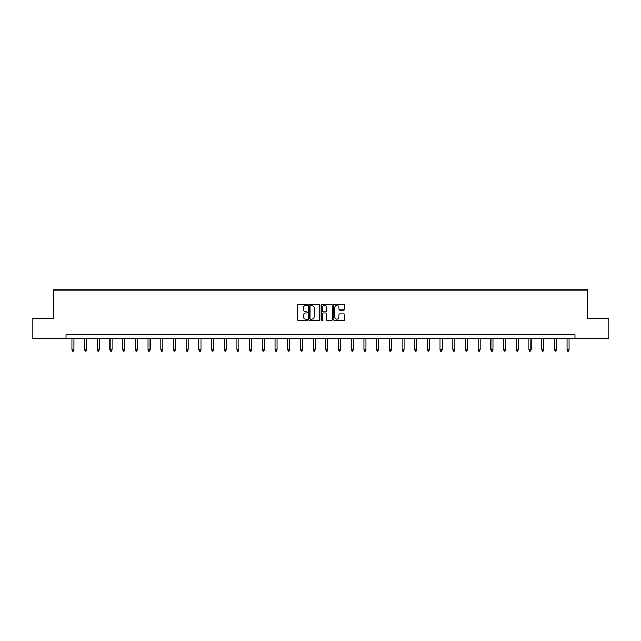 <?xml version="1.0" encoding="UTF-8"?>
<svg xmlns="http://www.w3.org/2000/svg" width="641" height="641" viewBox="0 0 641 641"><rect width="100%" height="100%" fill="white"/><g stroke="black" fill="none" stroke-linecap="round" stroke-linejoin="round"><path stroke-width="0.96" d="M307.48 304.924A0.561 0.561 0 0 0 306.919 304.363L298.434 304.363A0.801 0.801 0 0 0 297.632 305.164L297.632 319.547A0.801 0.801 0 0 0 298.434 320.34L306.919 320.34A0.561 0.561 0 0 0 307.48 319.779A0.561 0.561 0 0 0 306.919 319.226L305.821 319.226A2.556 2.556 0 0 1 303.265 316.67L303.265 315.468A2.556 2.556 0 0 1 305.821 312.912L306.919 312.912A0.561 0.561 0 0 0 307.48 312.351A0.561 0.561 0 0 0 306.919 311.79L305.821 311.79A2.556 2.556 0 0 1 303.265 309.234L303.265 308.041A2.556 2.556 0 0 1 305.821 305.485L306.919 305.485A0.561 0.561 0 0 0 307.48 304.924M343.848 309.996A0.801 0.801 0 0 0 344.65 309.194L344.65 305.164A0.801 0.801 0 0 0 343.848 304.363L334.418 304.363A0.801 0.801 0 0 0 333.624 305.164L333.624 319.547A0.801 0.801 0 0 0 334.418 320.34L343.848 320.34A0.801 0.801 0 0 0 344.65 319.547L344.65 314.667A0.801 0.801 0 0 0 343.848 313.874L339.81 313.874A0.801 0.801 0 0 0 339.017 314.667L339.017 317.087A2.139 2.139 0 0 1 336.878 319.226A2.139 2.139 0 0 1 334.738 317.087L334.738 307.616A2.139 2.139 0 0 1 336.878 305.485A2.139 2.139 0 0 1 339.017 307.616L339.017 309.194A0.801 0.801 0 0 0 339.81 309.996L343.848 309.996M66.031 338.809L32.05 338.809L32.05 318.457L53.331 318.457L53.331 289.972L587.669 289.972L587.669 318.457L608.95 318.457L608.95 338.809L574.969 338.809L574.969 334.738L66.031 334.738L66.031 338.809L574.969 338.809M319.803 305.164A0.801 0.801 0 0 0 319.002 304.363L309.571 304.363A0.801 0.801 0 0 0 308.778 305.164L308.778 319.547A0.801 0.801 0 0 0 309.571 320.34L319.002 320.34A0.801 0.801 0 0 0 319.803 319.547L319.803 305.164M321.998 304.363L331.429 304.363A0.801 0.801 0 0 1 332.222 305.164L332.222 319.547A0.801 0.801 0 0 1 331.429 320.34L327.391 320.34A0.801 0.801 0 0 1 326.59 319.547L326.59 313.713A0.801 0.801 0 0 0 325.796 312.912L323.12 312.912A0.801 0.801 0 0 0 322.319 313.713L322.319 319.779A0.561 0.561 0 0 1 321.758 320.34A0.561 0.561 0 0 1 321.197 319.779L321.197 305.164A0.801 0.801 0 0 1 321.998 304.363M310.452 305.485A0.561 0.561 0 0 0 309.891 306.037L309.891 318.665A0.561 0.561 0 0 0 310.452 319.226L311.614 319.226A2.556 2.556 0 0 0 314.17 316.67L314.17 308.041A2.556 2.556 0 0 0 311.614 305.485L310.452 305.485M326.59 307.656A2.139 2.139 0 0 0 324.458 305.525A2.139 2.139 0 0 0 322.319 307.656L322.319 310.997A0.801 0.801 0 0 0 323.12 311.79L325.796 311.79A0.801 0.801 0 0 0 326.59 310.997L326.59 307.656M71.888 338.809L71.888 349.97L73.923 349.97L73.923 338.809M73.923 349.97L73.314 351.028L72.505 351.028L71.888 349.97M84.588 338.809L84.588 349.97L86.623 349.97L86.623 338.809M86.623 349.97L86.014 351.028L85.197 351.028L84.588 349.97M97.288 338.809L97.288 349.97L99.323 349.97L99.323 338.809M99.323 349.97L98.706 351.028L97.897 351.028L97.288 349.97M109.98 338.809L109.98 349.97L112.015 349.97L112.015 338.809M112.015 349.97L111.406 351.028L110.589 351.028L109.98 349.97M122.679 338.809L122.679 349.97L124.715 349.97L124.715 338.809M124.715 349.97L124.106 351.028L123.288 351.028L122.679 349.97M135.379 338.809L135.379 349.97L137.414 349.97L137.414 338.809M137.414 349.97L136.797 351.028L135.988 351.028L135.379 349.97M148.071 338.809L148.071 349.97L150.106 349.97L150.106 338.809M150.106 349.97L149.497 351.028L148.68 351.028L148.071 349.97M160.771 338.809L160.771 349.97L162.806 349.97L162.806 338.809M162.806 349.97L162.197 351.028L161.38 351.028L160.771 349.97M173.471 338.809L173.471 349.97L175.498 349.97L175.498 338.809M175.498 349.97L174.889 351.028L174.08 351.028L173.471 349.97M186.162 338.809L186.162 349.97L188.198 349.97L188.198 338.809M188.198 349.97L187.589 351.028L186.771 351.028L186.162 349.97M198.862 338.809L198.862 349.97L200.897 349.97L200.897 338.809M200.897 349.97L200.288 351.028L199.471 351.028L198.862 349.97M211.554 338.809L211.554 349.97L213.589 349.97L213.589 338.809M213.589 349.97L212.98 351.028L212.171 351.028L211.554 349.97M224.254 338.809L224.254 349.97L226.289 349.97L226.289 338.809M226.289 349.97L225.68 351.028L224.863 351.028L224.254 349.97M236.954 338.809L236.954 349.97L238.989 349.97L238.989 338.809M238.989 349.97L238.38 351.028L237.563 351.028L236.954 349.97M249.645 338.809L249.645 349.97L251.681 349.97L251.681 338.809M251.681 349.97L251.072 351.028L250.262 351.028L249.645 349.97M262.345 338.809L262.345 349.97L264.38 349.97L264.38 338.809M264.38 349.97L263.772 351.028L262.954 351.028L262.345 349.97M275.045 338.809L275.045 349.97L277.08 349.97L277.08 338.809M277.08 349.97L276.471 351.028L275.654 351.028L275.045 349.97M287.737 338.809L287.737 349.97L289.772 349.97L289.772 338.809M289.772 349.97L289.163 351.028L288.354 351.028L287.737 349.97M300.437 338.809L300.437 349.97L302.472 349.97L302.472 338.809M302.472 349.97L301.863 351.028L301.046 351.028L300.437 349.97M313.137 338.809L313.137 349.97L315.172 349.97L315.172 338.809M315.172 349.97L314.555 351.028L313.745 351.028L313.137 349.97M325.828 338.809L325.828 349.97L327.863 349.97L327.863 338.809M327.863 349.97L327.255 351.028L326.445 351.028L325.828 349.97M338.528 338.809L338.528 349.97L340.563 349.97L340.563 338.809M340.563 349.97L339.954 351.028L339.137 351.028L338.528 349.97M351.228 338.809L351.228 349.97L353.263 349.97L353.263 338.809M353.263 349.97L352.646 351.028L351.837 351.028L351.228 349.97M363.92 338.809L363.92 349.97L365.955 349.97L365.955 338.809M365.955 349.97L365.346 351.028L364.529 351.028L363.92 349.97M376.62 338.809L376.62 349.97L378.655 349.97L378.655 338.809M378.655 349.97L378.046 351.028L377.228 351.028L376.62 349.97M389.319 338.809L389.319 349.97L391.355 349.97L391.355 338.809M391.355 349.97L390.738 351.028L389.928 351.028L389.319 349.97M402.011 338.809L402.011 349.97L404.046 349.97L404.046 338.809M404.046 349.97L403.437 351.028L402.62 351.028L402.011 349.97M414.711 338.809L414.711 349.97L416.746 349.97L416.746 338.809M416.746 349.97L416.137 351.028L415.32 351.028L414.711 349.97M427.411 338.809L427.411 349.97L429.446 349.97L429.446 338.809M429.446 349.97L428.829 351.028L428.02 351.028L427.411 349.97M440.103 338.809L440.103 349.97L442.138 349.97L442.138 338.809M442.138 349.97L441.529 351.028L440.712 351.028L440.103 349.97M452.802 338.809L452.802 349.97L454.838 349.97L454.838 338.809M454.838 349.97L454.229 351.028L453.411 351.028L452.802 349.97M465.502 338.809L465.502 349.97L467.529 349.97L467.529 338.809M467.529 349.97L466.92 351.028L466.111 351.028L465.502 349.97M478.194 338.809L478.194 349.97L480.229 349.97L480.229 338.809M480.229 349.97L479.62 351.028L478.803 351.028L478.194 349.97M490.894 338.809L490.894 349.97L492.929 349.97L492.929 338.809M492.929 349.97L492.32 351.028L491.503 351.028L490.894 349.97M503.586 338.809L503.586 349.97L505.621 349.97L505.621 338.809M505.621 349.97L505.012 351.028L504.203 351.028L503.586 349.97M516.285 338.809L516.285 349.97L518.321 349.97L518.321 338.809M518.321 349.97L517.712 351.028L516.894 351.028L516.285 349.97M528.985 338.809L528.985 349.97L531.02 349.97L531.02 338.809M531.02 349.97L530.411 351.028L529.594 351.028L528.985 349.97M541.677 338.809L541.677 349.97L543.712 349.97L543.712 338.809M543.712 349.97L543.103 351.028L542.294 351.028L541.677 349.97M554.377 338.809L554.377 349.97L556.412 349.97L556.412 338.809M556.412 349.97L555.803 351.028L554.986 351.028L554.377 349.97M567.077 338.809L567.077 349.97L569.112 349.97L569.112 338.809M569.112 349.97L568.495 351.028L567.686 351.028L567.077 349.97"/></g></svg>
